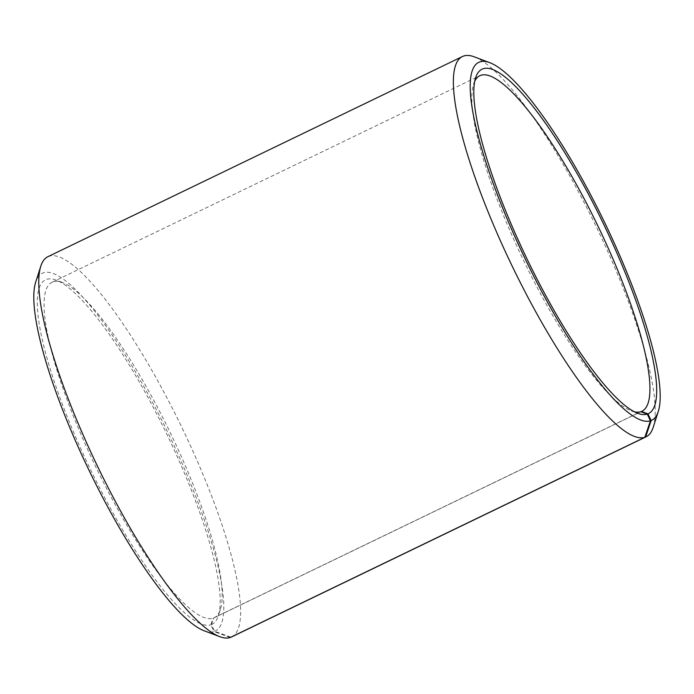 <?xml version="1.0" encoding="UTF-8"?>
<svg xmlns="http://www.w3.org/2000/svg" width="694" height="694" viewBox="0 0 694 694"><rect width="100%" height="100%" fill="white"/><g stroke="black" fill="none" stroke-linecap="round" stroke-linejoin="round"><path stroke-width="0.52" stroke-dasharray="3.47 2.6" d="M230.876 637.187L214.698 631.297L211.47 624.574L213.691 617.99L640.831 411.742M213.691 617.99A186.313 40.963 64.2 0 0 214.151 617.781A186.313 40.963 64.2 0 0 220.38 609.453A186.313 40.963 64.2 0 0 170.021 432.197A186.313 40.963 64.2 0 0 62.521 282.536A186.313 40.963 64.2 0 0 52.128 282.232A186.313 40.963 64.2 0 0 95.052 465.327A186.313 40.963 64.2 0 0 213.015 618.241L640.744 411.707M474.783 81.137A186.313 40.963 64.2 0 0 473.62 84.035A186.313 40.963 64.2 0 0 523.979 261.291A186.313 40.963 64.2 0 0 631.479 410.952A186.313 40.963 64.2 0 0 634.463 411.846M653.193 427.348A211.15 46.42 64.2 0 0 596.12 226.452A211.15 46.42 64.2 0 0 474.288 56.839M231.492 636.997A211.15 46.42 64.2 0 0 181.49 426.663A211.15 46.42 64.2 0 0 47.869 256.702M214.698 631.297A198.736 43.687 64.2 0 0 158.614 414.014A198.736 43.687 64.2 0 0 35.715 282.042M204.097 630.751A198.736 43.687 64.2 0 0 213.978 631.557L210.785 624.834L213.015 618.241M230.217 637.508L213.978 631.557M211.47 624.574A191.275 42.048 64.2 0 0 218.341 615.812A191.275 42.048 64.2 0 0 166.638 433.828A191.275 42.048 64.2 0 0 56.275 280.176A191.275 42.048 64.2 0 0 80.556 448.177A191.275 42.048 64.2 0 0 210.785 624.834M214.151 617.781L641.872 411.256M52.128 282.232L479.849 75.698M631.479 410.952L637.725 413.312M473.62 84.035L475.659 77.667M62.521 282.536L56.275 280.176M220.38 609.453L218.341 615.812"/><path stroke-width="1.04" d="M640.831 411.742L641.421 411.455A186.313 40.963 64.2 0 0 641.872 411.256A186.313 40.963 64.2 0 0 597.751 225.663A186.313 40.963 64.2 0 0 479.849 75.698A186.313 40.963 64.2 0 0 474.783 81.137M634.463 411.846A186.313 40.963 64.2 0 0 640.744 411.707L647.242 414.084L650.434 420.816L644.847 437.298L230.217 637.508A211.15 46.42 64.2 0 1 219.712 636.65A211.15 46.42 64.2 0 1 97.88 467.027A211.15 46.42 64.2 0 1 40.807 266.14A211.15 46.42 64.2 0 1 47.869 256.702L462.508 56.492A211.15 46.42 64.2 0 0 511.157 263.998A211.15 46.42 64.2 0 0 644.847 437.298M641.421 411.455L647.927 413.832A191.275 42.048 64.2 0 0 593.951 204.704A191.275 42.048 64.2 0 0 475.659 77.667A191.275 42.048 64.2 0 0 527.362 259.651A191.275 42.048 64.2 0 0 637.725 413.312A191.275 42.048 64.2 0 0 647.242 414.084M647.927 413.832L651.154 420.547A198.736 43.687 64.2 0 0 658.285 411.447A198.736 43.687 64.2 0 0 604.569 222.375A198.736 43.687 64.2 0 0 489.903 62.729A198.736 43.687 64.2 0 0 515.139 237.279A198.736 43.687 64.2 0 0 650.434 420.816M651.154 420.547L645.611 437.02A211.15 46.42 64.2 0 0 646.131 436.786A211.15 46.42 64.2 0 0 653.193 427.348L658.285 411.447M489.903 62.729L474.288 56.839A211.15 46.42 64.2 0 0 462.508 56.492M645.611 437.02L230.981 637.222A211.15 46.42 64.2 0 0 231.492 636.997L646.131 436.786M40.807 266.14L35.715 282.042A198.736 43.687 64.2 0 0 89.431 471.113A198.736 43.687 64.2 0 0 204.097 630.751L219.712 636.65"/></g></svg>
